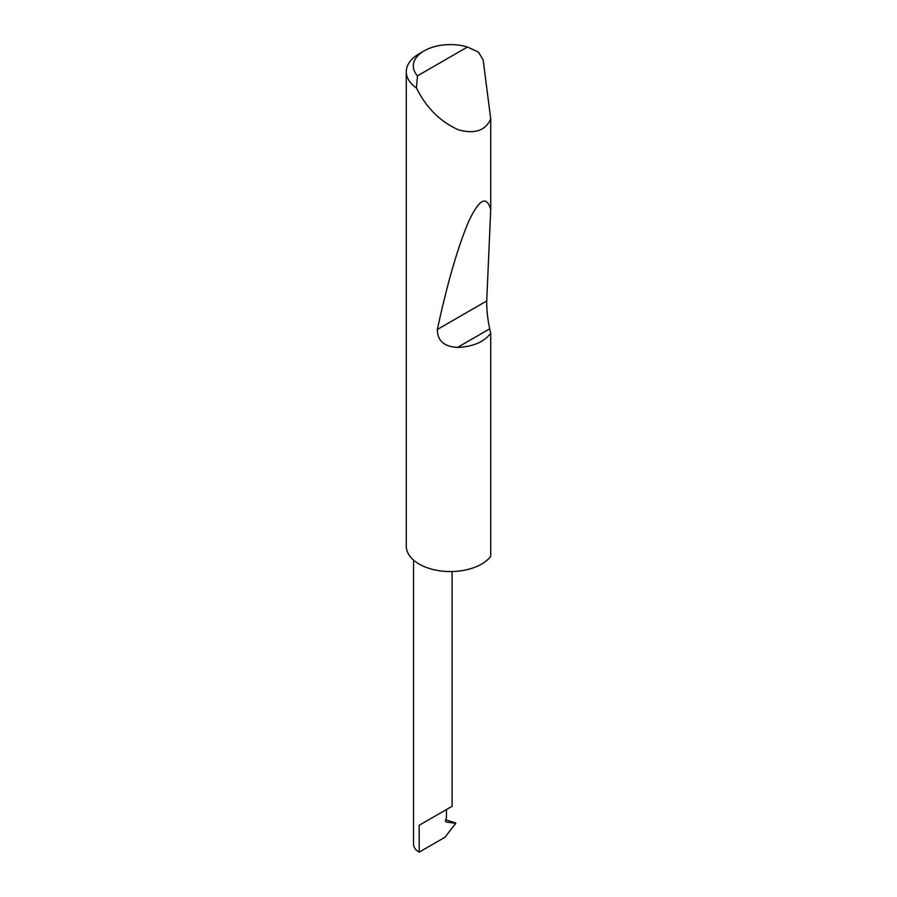 <?xml version="1.0" encoding="UTF-8"?>
<svg xmlns="http://www.w3.org/2000/svg" width="897" height="897" viewBox="0 0 897 897"><rect width="100%" height="100%" fill="white"/><g stroke="black" fill="none" stroke-linecap="round" stroke-linejoin="round"><path stroke-width="1.35" d="M413.539 560.087L413.539 844.279A19.285 11.134 180 0 0 419.191 852.15L444.923 837.293L455.788 823.345L446.224 822.044L445.394 820.878L446.459 817.683L446.459 809.52L452.11 806.257L452.11 571.524M446.459 809.52C453.691 805.349 453.691 805.349 446.459 809.52L419.191 825.262L446.459 809.52M417.497 75.841L467.449 47.003L478.505 52.138L483.169 60.009L490.726 118.942C485.524 130.603 474.771 134.236 458.49 129.852C441.739 122.317 428.643 110.062 419.191 93.109L416.41 87.996A44.099 25.464 180 0 1 406.274 71.749A44.099 25.464 180 0 1 419.191 53.742L424.18 50.86A37.046 21.382 0 0 0 417.497 75.841L416.41 87.996M490.726 333.236C483.965 342.071 472.898 346.791 457.526 347.408C444.116 346.679 437.388 340.703 437.344 329.468C447.311 283.329 457.75 247.314 468.671 221.436C479.256 199.022 486.611 195.075 490.726 209.584L486.723 300.966C486.611 309.622 487.609 318.917 489.695 328.84L490.726 333.236L490.726 556.353A44.099 25.464 180 0 1 419.191 564.09A44.099 25.464 180 0 1 406.274 546.082L406.274 71.749M490.726 118.942L490.726 209.584M445.618 819.78L455.541 822.897M455.788 823.345L453.994 822.325M467.449 47.003A37.046 21.382 0 0 0 424.18 50.86M419.191 852.15L419.191 825.262M489.695 328.84L457.526 347.408M486.723 300.966L437.344 329.468"/></g></svg>
